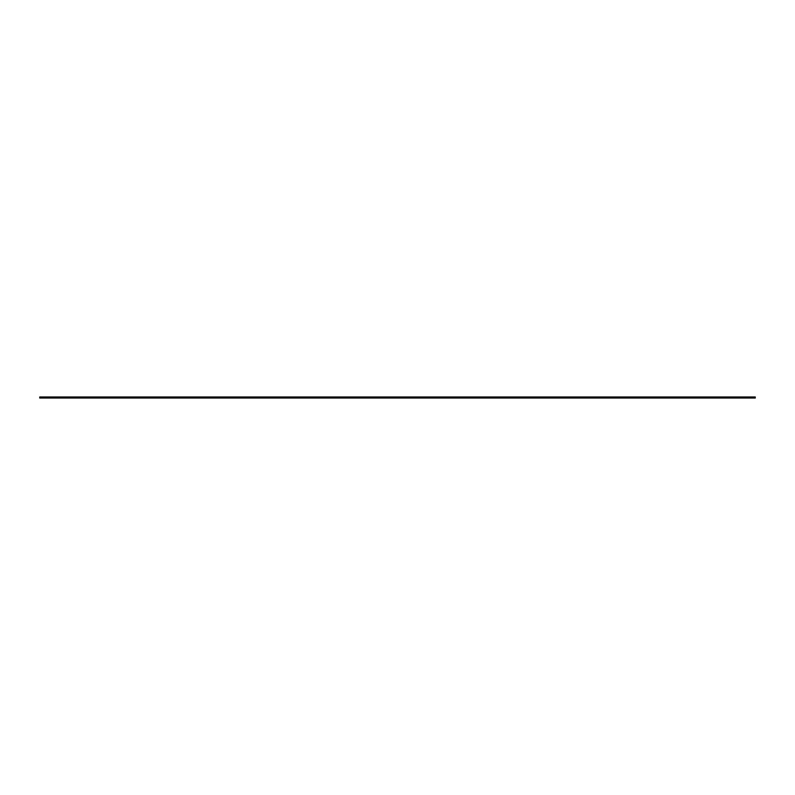 <?xml version="1.0" encoding="UTF-8"?>
<svg xmlns="http://www.w3.org/2000/svg" width="795" height="795" viewBox="0 0 795 795"><rect width="100%" height="100%" fill="white"/><g stroke="black" fill="none" stroke-linecap="round" stroke-linejoin="round"><path stroke-width="0.6" stroke-dasharray="3.98 2.98" d="M39.75 398.037L755.25 398.037M416.659 398.037L420.863 398.037L416.659 398.037C413.559 398.037 413.559 398.037 416.659 398.037C413.559 398.037 413.559 398.037 416.659 398.037L416.659 396.963L420.863 396.963L351.847 396.963C318.795 396.963 318.795 396.963 351.847 396.963C318.795 396.963 318.795 396.963 351.847 396.963L408.511 396.963C397.987 396.963 397.987 396.963 408.511 396.963C397.987 396.963 397.987 396.963 408.511 396.963L416.659 396.963C413.559 396.963 413.559 396.963 416.659 396.963C413.559 396.963 413.559 396.963 416.659 396.963L416.659 398.037M408.511 398.037L420.863 398.037L408.511 398.037C397.987 398.037 397.987 398.037 408.511 398.037C397.987 398.037 397.987 398.037 408.511 398.037L408.511 396.963L408.511 398.037M351.847 398.037L420.863 398.037L351.847 398.037C318.795 398.037 318.795 398.037 351.847 398.037C318.795 398.037 318.795 398.037 351.847 398.037L351.847 396.963L351.847 398.037M459.58 398.037L496.269 398.037L459.58 398.037L459.58 396.963L427.899 396.963C430.999 396.963 430.999 396.963 427.899 396.963C430.999 396.963 430.999 396.963 427.899 396.963L459.58 396.963M427.899 398.037L423.695 398.037L427.899 398.037C430.999 398.037 430.999 398.037 427.899 398.037C430.999 398.037 430.999 398.037 427.899 398.037L427.899 396.963L427.899 398.037M431.943 398.037L496.299 398.037L423.695 398.037L431.943 398.037L431.943 396.963L496.299 396.963L431.943 396.963M39.75 396.963L755.25 396.963M420.863 398.037L420.863 396.963L420.863 398.037M396.278 398.037L396.278 396.963M428.356 398.037L428.356 396.963M423.695 398.037L423.695 396.963L423.695 398.037M454.482 398.037L454.482 396.963M466.317 398.037L466.317 396.963L466.317 398.037M496.269 398.037L496.269 396.963L496.299 398.037M494.301 398.037L494.301 396.963M453.756 398.037L453.756 396.963M471.515 398.037L471.515 396.963M446.641 398.037L446.641 396.963L446.641 398.037M460.464 398.037L460.464 396.963L460.464 398.037M327.063 396.963L327.063 398.037M400.62 396.963L400.62 398.037M414.334 396.963L414.334 398.037M430.224 396.963L430.224 398.037"/><path stroke-width="1.19" d="M755.25 398.037L39.75 398.037L39.75 396.963L755.25 396.963L755.25 398.037"/></g></svg>
